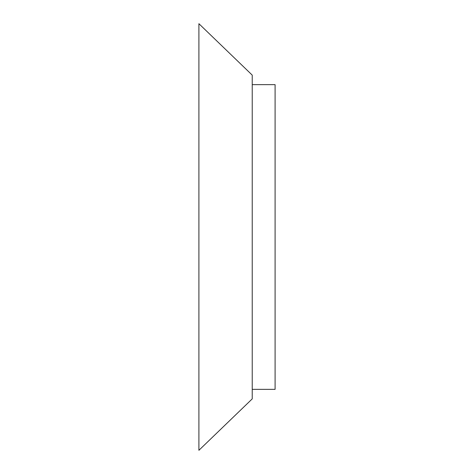 <?xml version="1.0" encoding="UTF-8"?>
<svg xmlns="http://www.w3.org/2000/svg" width="474" height="474" viewBox="0 0 474 474"><rect width="100%" height="100%" fill="white"/><g stroke="black" fill="none" stroke-linecap="round" stroke-linejoin="round"><path stroke-width="0.71" d="M252.233 398.877L252.233 75.123L198.908 23.7L198.908 450.3L252.233 398.877M252.233 389.355L275.092 389.355L275.092 84.645L252.233 84.645"/></g></svg>
